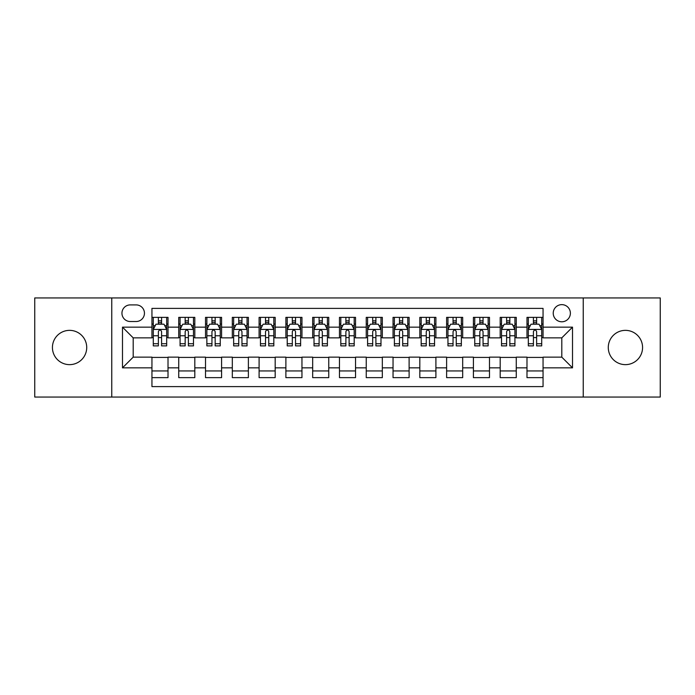 <?xml version="1.0" encoding="UTF-8"?>
<svg xmlns="http://www.w3.org/2000/svg" width="695" height="695" viewBox="0 0 695 695"><rect width="100%" height="100%" fill="white"/><g stroke="black" fill="none" stroke-linecap="round" stroke-linejoin="round"><path stroke-width="1.04" d="M625.422 330.36A17.14 17.14 0 0 0 608.281 347.5A17.14 17.14 0 0 0 625.422 364.64A17.14 17.14 0 0 0 642.571 347.5A17.14 17.14 0 0 0 625.422 330.36M69.578 330.36A17.14 17.14 0 0 0 52.429 347.5A17.14 17.14 0 0 0 69.578 364.64A17.14 17.14 0 0 0 86.719 347.5A17.14 17.14 0 0 0 69.578 330.36M561.803 304.636A8.575 8.575 0 0 0 553.229 313.21A8.575 8.575 0 0 0 561.803 321.785A8.575 8.575 0 0 0 570.378 313.21A8.575 8.575 0 0 0 561.803 304.636M583.235 397.054L660.25 397.054L660.25 297.947L583.235 297.947L583.235 397.054L111.765 397.054L111.765 297.947L34.75 297.947L34.75 397.054L111.765 397.054M543.056 317.363L526.984 317.363L526.984 327.145L516.263 327.145L516.263 337.857L526.984 337.857L526.984 327.145M516.263 327.145L516.263 317.363L500.192 317.363L500.192 327.145L489.48 327.145L489.48 337.857L500.192 337.857L500.192 327.145M489.48 327.145L489.48 317.363L473.408 317.363L473.408 327.145L462.688 327.145L462.688 337.857L473.408 337.857L473.408 327.145M462.688 327.145L462.688 317.363L446.616 317.363L446.616 327.145L435.904 327.145L435.904 337.857L446.616 337.857L446.616 327.145M435.904 327.145L435.904 317.363L419.823 317.363L419.823 327.145L409.112 327.145L409.112 337.857L419.823 337.857L419.823 327.145M409.112 327.145L409.112 317.363L393.04 317.363L393.04 327.145L382.328 327.145L382.328 337.857L393.04 337.857L393.04 327.145M382.328 327.145L382.328 317.363L366.248 317.363L366.248 327.145L355.536 327.145L355.536 337.857L366.248 337.857L366.248 327.145M355.536 327.145L355.536 317.363L339.464 317.363L339.464 327.145L328.752 327.145L328.752 337.857L339.464 337.857L339.464 327.145M328.752 327.145L328.752 317.363L312.672 317.363L312.672 327.145L301.96 327.145L301.96 337.857L312.672 337.857L312.672 327.145M301.96 327.145L301.96 317.363L285.888 317.363L285.888 327.145L275.177 327.145L275.177 337.857L285.888 337.857L285.888 327.145M275.177 327.145L275.177 317.363L259.096 317.363L259.096 327.145L248.384 327.145L248.384 337.857L259.096 337.857L259.096 327.145M248.384 327.145L248.384 317.363L232.312 317.363L232.312 327.145L221.592 327.145L221.592 337.857L232.312 337.857L232.312 327.145M221.592 327.145L221.592 317.363L205.52 317.363L205.52 327.145L194.809 327.145L194.809 337.857L205.52 337.857L205.52 327.145M194.809 327.145L194.809 317.363L178.737 317.363L178.737 337.857L168.016 337.857L168.016 317.363L151.944 317.363M151.944 377.637L168.016 377.637L168.016 357.143L178.737 357.143L178.737 377.637L194.809 377.637L194.809 357.143L205.52 357.143L205.52 367.855L194.809 367.855M205.52 367.855L205.52 377.637L221.592 377.637L221.592 357.143L232.312 357.143L232.312 367.855L221.592 367.855M232.312 367.855L232.312 377.637L248.384 377.637L248.384 357.143L259.096 357.143L259.096 367.855L248.384 367.855M259.096 367.855L259.096 377.637L275.177 377.637L275.177 357.143L285.888 357.143L285.888 367.855L275.177 367.855M285.888 367.855L285.888 377.637L301.96 377.637L301.96 357.143L312.672 357.143L312.672 367.855L301.96 367.855M312.672 367.855L312.672 377.637L328.752 377.637L328.752 357.143L339.464 357.143L339.464 367.855L328.752 367.855M339.464 367.855L339.464 377.637L355.536 377.637L355.536 357.143L366.248 357.143L366.248 367.855L355.536 367.855M366.248 367.855L366.248 377.637L382.328 377.637L382.328 357.143L393.04 357.143L393.04 367.855L382.328 367.855M393.04 367.855L393.04 377.637L409.112 377.637L409.112 357.143L419.823 357.143L419.823 367.855L409.112 367.855M419.823 367.855L419.823 377.637L435.904 377.637L435.904 357.143L446.616 357.143L446.616 367.855L435.904 367.855M446.616 367.855L446.616 377.637L462.688 377.637L462.688 357.143L473.408 357.143L473.408 367.855L462.688 367.855M473.408 367.855L473.408 377.637L489.48 377.637L489.48 357.143L500.192 357.143L500.192 367.855L489.48 367.855M500.192 367.855L500.192 377.637L516.263 377.637L516.263 357.143L526.984 357.143L526.984 367.855L516.263 367.855M130.252 321.516L136.142 321.516A8.305 8.305 0 0 0 144.447 313.21A8.305 8.305 0 0 0 136.142 304.905L130.252 304.905A8.305 8.305 0 0 0 121.946 313.21A8.305 8.305 0 0 0 130.252 321.516M583.235 297.947L111.765 297.947M543.056 327.145L543.056 308.389L151.944 308.389L151.944 337.857L133.197 337.857L133.197 357.143L151.944 357.143L151.944 386.611L543.056 386.611L543.056 357.143L561.803 357.143L561.803 337.857L543.056 337.857L543.056 327.145L572.515 327.145L572.515 367.855L543.056 367.855M151.944 367.855L122.485 367.855L122.485 327.145L151.944 327.145M526.984 367.855L526.984 377.637L543.056 377.637M151.944 324.061L153.291 324.061M158.373 324.061L161.588 324.061M166.678 324.061L168.016 324.061M151.944 337.588L153.291 337.588M158.373 337.588L161.588 337.588M166.678 337.588L168.016 337.588M151.944 357.412L168.016 357.412M151.944 370.939L168.016 370.939M178.737 337.588L180.075 337.588M185.165 337.588L188.38 337.588M193.471 337.588L194.809 337.588M178.737 324.061L180.075 324.061M185.165 324.061L188.38 324.061M193.471 324.061L194.809 324.061M178.737 357.412L194.809 357.412M178.737 370.939L194.809 370.939M205.52 357.412L221.592 357.412M205.52 370.939L221.592 370.939M205.52 324.061L206.867 324.061M211.949 324.061L215.163 324.061M220.254 324.061L221.592 324.061M205.52 337.588L206.867 337.588M211.949 337.588L215.163 337.588M220.254 337.588L221.592 337.588M232.312 357.412L248.384 357.412M232.312 370.939L248.384 370.939M232.312 324.061L233.65 324.061M238.741 324.061L241.956 324.061M247.046 324.061L248.384 324.061M232.312 337.588L233.65 337.588M238.741 337.588L241.956 337.588M247.046 337.588L248.384 337.588M259.096 357.412L275.177 357.412M259.096 370.939L275.177 370.939M259.096 324.061L260.443 324.061M265.525 324.061L268.739 324.061M273.83 324.061L275.177 324.061M259.096 337.588L260.443 337.588M265.525 337.588L268.739 337.588M273.83 337.588L275.177 337.588M285.888 357.412L301.96 357.412M285.888 370.939L301.96 370.939M285.888 324.061L287.226 324.061M292.317 324.061L295.531 324.061M300.622 324.061L301.96 324.061M285.888 337.588L287.226 337.588M292.317 337.588L295.531 337.588M300.622 337.588L301.96 337.588M312.672 357.412L328.752 357.412M312.672 370.939L328.752 370.939M312.672 324.061L314.018 324.061M319.101 324.061L322.315 324.061M327.406 324.061L328.752 324.061M312.672 337.588L314.018 337.588M319.101 337.588L322.315 337.588M327.406 337.588L328.752 337.588M339.464 357.412L355.536 357.412M339.464 370.939L355.536 370.939M339.464 324.061L340.802 324.061M345.893 324.061L349.107 324.061M354.198 324.061L355.536 324.061M339.464 337.588L340.802 337.588M345.893 337.588L349.107 337.588M354.198 337.588L355.536 337.588M366.248 357.412L382.328 357.412M366.248 370.939L382.328 370.939M366.248 324.061L367.594 324.061M372.685 324.061L375.899 324.061M380.982 324.061L382.328 324.061M366.248 337.588L367.594 337.588M372.685 337.588L375.899 337.588M380.982 337.588L382.328 337.588M393.04 357.412L409.112 357.412M393.04 370.939L409.112 370.939M393.04 324.061L394.378 324.061M399.469 324.061L402.683 324.061M407.774 324.061L409.112 324.061M393.04 337.588L394.378 337.588M399.469 337.588L402.683 337.588M407.774 337.588L409.112 337.588M419.823 357.412L435.904 357.412M419.823 370.939L435.904 370.939M419.823 324.061L421.17 324.061M426.261 324.061L429.475 324.061M434.557 324.061L435.904 324.061M419.823 337.588L421.17 337.588M426.261 337.588L429.475 337.588M434.557 337.588L435.904 337.588M446.616 357.412L462.688 357.412M446.616 370.939L462.688 370.939M446.616 324.061L447.954 324.061M453.044 324.061L456.259 324.061M461.35 324.061L462.688 324.061M446.616 337.588L447.954 337.588M453.044 337.588L456.259 337.588M461.35 337.588L462.688 337.588M473.408 357.412L489.48 357.412M473.408 370.939L489.48 370.939M473.408 324.061L474.746 324.061M479.837 324.061L483.051 324.061M488.133 324.061L489.48 324.061M473.408 337.588L474.746 337.588M479.837 337.588L483.051 337.588M488.133 337.588L489.48 337.588M500.192 357.412L516.263 357.412M500.192 370.939L516.263 370.939M500.192 324.061L501.529 324.061M506.62 324.061L509.835 324.061M514.926 324.061L516.263 324.061M500.192 337.588L501.529 337.588M506.62 337.588L509.835 337.588M514.926 337.588L516.263 337.588M526.984 357.412L543.056 357.412M526.984 370.939L543.056 370.939M526.984 324.061L528.322 324.061M533.413 324.061L536.627 324.061M541.709 324.061L543.056 324.061M526.984 337.588L528.322 337.588M533.413 337.588L536.627 337.588M541.709 337.588L543.056 337.588M133.197 337.857L122.485 327.145M133.197 357.143L122.485 367.855M572.515 327.145L561.803 337.857M572.515 367.855L561.803 357.143M161.588 320.847L158.373 320.847M166.678 343.712L161.588 343.712L161.588 345.893L166.678 345.893L166.678 329.552L164.003 324.191L155.967 324.191L153.291 329.552L153.291 345.893L158.373 345.893L158.373 343.712L153.291 343.712M153.291 329.552L153.291 317.363M166.678 329.552L166.678 317.363M158.373 324.191L158.373 317.363M161.588 317.363L161.588 324.191M161.588 343.712L161.588 331.558C160.519 329.5 159.45 329.5 158.373 331.558L158.373 343.712M188.38 320.847L185.165 320.847M193.471 343.712L188.38 343.712L188.38 345.893L193.471 345.893L193.471 329.552L190.786 324.191L182.75 324.191L180.075 329.552L180.075 345.893L185.165 345.893L185.165 343.712L180.075 343.712M180.075 329.552L180.075 317.363M193.471 329.552L193.471 317.363M185.165 324.191L185.165 317.363M188.38 317.363L188.38 324.191M188.38 343.712L188.38 331.558C187.311 329.5 186.234 329.5 185.165 331.558L185.165 343.712M215.163 320.847L211.949 320.847M220.254 343.712L215.163 343.712L215.163 345.893L220.254 345.893L220.254 329.552L217.578 324.191L209.542 324.191L206.867 329.552L206.867 345.893L211.949 345.893L211.949 343.712L206.867 343.712M206.867 329.552L206.867 317.363M220.254 329.552L220.254 317.363M211.949 324.191L211.949 317.363M215.163 317.363L215.163 324.191M215.163 343.712L215.163 331.558C214.095 329.5 213.026 329.5 211.949 331.558L211.949 343.712M241.956 320.847L238.741 320.847M247.046 343.712L241.956 343.712L241.956 345.893L247.046 345.893L247.046 329.552L244.362 324.191L236.326 324.191L233.65 329.552L233.65 345.893L238.741 345.893L238.741 343.712L233.65 343.712M233.65 329.552L233.65 317.363M247.046 329.552L247.046 317.363M238.741 324.191L238.741 317.363M241.956 317.363L241.956 324.191M241.956 343.712L241.956 331.558C240.887 329.5 239.81 329.5 238.741 331.558L238.741 343.712M268.739 320.847L265.525 320.847M273.83 343.712L268.739 343.712L268.739 345.893L273.83 345.893L273.83 329.552L271.154 324.191L263.118 324.191L260.443 329.552L260.443 345.893L265.525 345.893L265.525 343.712L260.443 343.712M260.443 329.552L260.443 317.363M273.83 329.552L273.83 317.363M265.525 324.191L265.525 317.363M268.739 317.363L268.739 324.191M268.739 343.712L268.739 331.558C267.671 329.5 266.602 329.5 265.525 331.558L265.525 343.712M295.531 320.847L292.317 320.847M300.622 343.712L295.531 343.712L295.531 345.893L300.622 345.893L300.622 329.552L297.947 324.191L289.902 324.191L287.226 329.552L287.226 345.893L292.317 345.893L292.317 343.712L287.226 343.712M287.226 329.552L287.226 317.363M300.622 329.552L300.622 317.363M292.317 324.191L292.317 317.363M295.531 317.363L295.531 324.191M295.531 343.712L295.531 331.558C294.463 329.5 293.386 329.5 292.317 331.558L292.317 343.712M322.315 320.847L319.101 320.847M327.406 343.712L322.315 343.712L322.315 345.893L327.406 345.893L327.406 329.552L324.73 324.191L316.694 324.191L314.018 329.552L314.018 345.893L319.101 345.893L319.101 343.712L314.018 343.712M314.018 329.552L314.018 317.363M327.406 329.552L327.406 317.363M319.101 324.191L319.101 317.363M322.315 317.363L322.315 324.191M322.315 343.712L322.315 331.558C321.246 329.5 320.178 329.5 319.101 331.558L319.101 343.712M349.107 320.847L345.893 320.847M354.198 343.712L349.107 343.712L349.107 345.893L354.198 345.893L354.198 329.552L351.522 324.191L343.478 324.191L340.802 329.552L340.802 345.893L345.893 345.893L345.893 343.712L340.802 343.712M340.802 329.552L340.802 317.363M354.198 329.552L354.198 317.363M345.893 324.191L345.893 317.363M349.107 317.363L349.107 324.191M349.107 343.712L349.107 331.558C348.039 329.5 346.961 329.5 345.893 331.558L345.893 343.712M375.899 320.847L372.685 320.847M380.982 343.712L375.899 343.712L375.899 345.893L380.982 345.893L380.982 329.552L378.306 324.191L370.27 324.191L367.594 329.552L367.594 345.893L372.685 345.893L372.685 343.712L367.594 343.712M367.594 329.552L367.594 317.363M380.982 329.552L380.982 317.363M372.685 324.191L372.685 317.363M375.899 317.363L375.899 324.191M375.899 343.712L375.899 331.558C374.822 329.5 373.754 329.5 372.685 331.558L372.685 343.712M402.683 320.847L399.469 320.847M407.774 343.712L402.683 343.712L402.683 345.893L407.774 345.893L407.774 329.552L405.098 324.191L397.054 324.191L394.378 329.552L394.378 345.893L399.469 345.893L399.469 343.712L394.378 343.712M394.378 329.552L394.378 317.363M407.774 329.552L407.774 317.363M399.469 324.191L399.469 317.363M402.683 317.363L402.683 324.191M402.683 343.712L402.683 331.558C401.614 329.5 400.546 329.5 399.469 331.558L399.469 343.712M429.475 320.847L426.261 320.847M434.557 343.712L429.475 343.712L429.475 345.893L434.557 345.893L434.557 329.552L431.882 324.191L423.846 324.191L421.17 329.552L421.17 345.893L426.261 345.893L426.261 343.712L421.17 343.712M421.17 329.552L421.17 317.363M434.557 329.552L434.557 317.363M426.261 324.191L426.261 317.363M429.475 317.363L429.475 324.191M429.475 343.712L429.475 331.558C428.398 329.5 427.329 329.5 426.261 331.558L426.261 343.712M456.259 320.847L453.044 320.847M461.35 343.712L456.259 343.712L456.259 345.893L461.35 345.893L461.35 329.552L458.674 324.191L450.638 324.191L447.954 329.552L447.954 345.893L453.044 345.893L453.044 343.712L447.954 343.712M447.954 329.552L447.954 317.363M461.35 329.552L461.35 317.363M453.044 324.191L453.044 317.363M456.259 317.363L456.259 324.191M456.259 343.712L456.259 331.558C455.19 329.5 454.122 329.5 453.044 331.558L453.044 343.712M483.051 320.847L479.837 320.847M488.133 343.712L483.051 343.712L483.051 345.893L488.133 345.893L488.133 329.552L485.457 324.191L477.422 324.191L474.746 329.552L474.746 345.893L479.837 345.893L479.837 343.712L474.746 343.712M474.746 329.552L474.746 317.363M488.133 329.552L488.133 317.363M479.837 324.191L479.837 317.363M483.051 317.363L483.051 324.191M483.051 343.712L483.051 331.558C481.974 329.5 480.905 329.5 479.837 331.558L479.837 343.712M509.835 320.847L506.62 320.847M514.926 343.712L509.835 343.712L509.835 345.893L514.926 345.893L514.926 329.552L512.25 324.191L504.214 324.191L501.529 329.552L501.529 345.893L506.62 345.893L506.62 343.712L501.529 343.712M501.529 329.552L501.529 317.363M514.926 329.552L514.926 317.363M506.62 324.191L506.62 317.363M509.835 317.363L509.835 324.191M509.835 343.712L509.835 331.558C508.766 329.5 507.697 329.5 506.62 331.558L506.62 343.712M536.627 320.847L533.413 320.847M541.709 343.712L536.627 343.712L536.627 345.893L541.709 345.893L541.709 329.552L539.033 324.191L530.997 324.191L528.322 329.552L528.322 345.893L533.413 345.893L533.413 343.712L528.322 343.712M528.322 329.552L528.322 317.363M541.709 329.552L541.709 317.363M533.413 324.191L533.413 317.363M536.627 317.363L536.627 324.191M536.627 343.712L536.627 331.558C535.55 329.5 534.481 329.5 533.413 331.558L533.413 343.712M178.737 367.855L168.016 367.855M178.737 327.145L168.016 327.145M166.618 329.421L153.352 329.421M153.291 325.668L155.228 325.668M164.741 325.668L166.678 325.668M158.373 335.763L153.291 335.763M166.678 335.763L161.588 335.763M161.588 322.549L158.373 322.549M193.401 329.421L180.144 329.421M180.075 325.668L182.021 325.668M191.525 325.668L193.471 325.668M185.165 335.763L180.075 335.763M193.471 335.763L188.38 335.763M188.38 322.549L185.165 322.549M220.193 329.421L206.928 329.421M206.867 325.668L208.804 325.668M218.317 325.668L220.254 325.668M211.949 335.763L206.867 335.763M220.254 335.763L215.163 335.763M215.163 322.549L211.949 322.549M246.977 329.421L233.72 329.421M233.65 325.668L235.596 325.668M245.1 325.668L247.046 325.668M238.741 335.763L233.65 335.763M247.046 335.763L241.956 335.763M241.956 322.549L238.741 322.549M273.769 329.421L260.503 329.421M260.443 325.668L262.38 325.668M271.893 325.668L273.83 325.668M265.525 335.763L260.443 335.763M273.83 335.763L268.739 335.763M268.739 322.549L265.525 322.549M300.553 329.421L287.296 329.421M287.226 325.668L289.172 325.668M298.676 325.668L300.622 325.668M292.317 335.763L287.226 335.763M300.622 335.763L295.531 335.763M295.531 322.549L292.317 322.549M327.345 329.421L314.079 329.421M314.018 325.668L315.956 325.668M325.469 325.668L327.406 325.668M319.101 335.763L314.018 335.763M327.406 335.763L322.315 335.763M322.315 322.549L319.101 322.549M354.129 329.421L340.871 329.421M340.802 325.668L342.748 325.668M352.252 325.668L354.198 325.668M345.893 335.763L340.802 335.763M354.198 335.763L349.107 335.763M349.107 322.549L345.893 322.549M380.921 329.421L367.655 329.421M367.594 325.668L369.531 325.668M379.044 325.668L380.982 325.668M372.685 335.763L367.594 335.763M380.982 335.763L375.899 335.763M375.899 322.549L372.685 322.549M407.704 329.421L394.447 329.421M394.378 325.668L396.324 325.668M405.828 325.668L407.774 325.668M399.469 335.763L394.378 335.763M407.774 335.763L402.683 335.763M402.683 322.549L399.469 322.549M434.497 329.421L421.231 329.421M421.17 325.668L423.107 325.668M432.62 325.668L434.557 325.668M426.261 335.763L421.17 335.763M434.557 335.763L429.475 335.763M429.475 322.549L426.261 322.549M461.28 329.421L448.023 329.421M447.954 325.668L449.9 325.668M459.404 325.668L461.35 325.668M453.044 335.763L447.954 335.763M461.35 335.763L456.259 335.763M456.259 322.549L453.044 322.549M488.072 329.421L474.807 329.421M474.746 325.668L476.683 325.668M486.196 325.668L488.133 325.668M479.837 335.763L474.746 335.763M488.133 335.763L483.051 335.763M483.051 322.549L479.837 322.549M514.856 329.421L501.599 329.421M501.529 325.668L503.475 325.668M512.98 325.668L514.926 325.668M506.62 335.763L501.529 335.763M514.926 335.763L509.835 335.763M509.835 322.549L506.62 322.549M541.648 329.421L528.382 329.421M528.322 325.668L530.259 325.668M539.772 325.668L541.709 325.668M533.413 335.763L528.322 335.763M541.709 335.763L536.627 335.763M536.627 322.549L533.413 322.549"/></g></svg>
